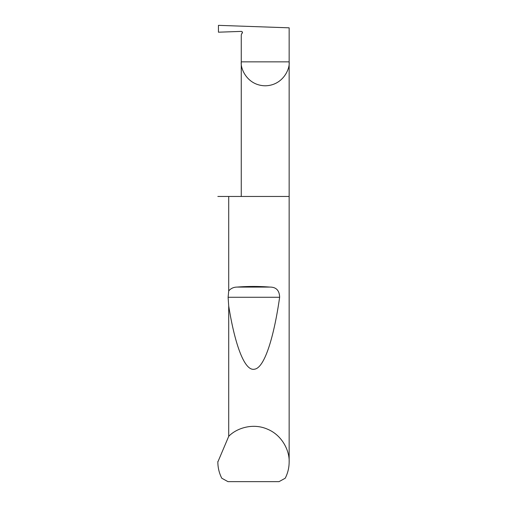 <?xml version="1.0" encoding="UTF-8"?>
<svg xmlns="http://www.w3.org/2000/svg" width="507" height="507" viewBox="0 0 507 507"><rect width="100%" height="100%" fill="white"/><g stroke="black" fill="none" stroke-linecap="round" stroke-linejoin="round"><path stroke-width="0.76" d="M289.148 461.972C289.129 467.701 287.818 473.12 285.226 478.228L279.021 481.65L227.979 481.65L221.774 478.228C219.182 473.12 217.871 467.701 217.852 461.972L228.708 436.356C235.977 428.599 252.378 422.553 267.411 429.15C282.602 435.361 289.668 451.357 289.148 461.972L289.148 61.854L241.262 61.854L241.262 34.888L242.39 32.194L242.289 33.107A1.141 1.141 0 0 0 241.262 31.396L218.447 32.194L218.447 25.35L289.148 27.822L289.148 61.854C290.112 68.857 282.925 85.474 265.205 85.797C247.479 85.474 240.299 68.857 241.262 61.854L241.262 196.463M228.708 290.948C230.805 288.42 233.594 287.133 237.073 287.082C248.024 286.24 258.976 286.24 269.927 287.082C276.195 287.076 279.433 290.473 279.636 297.26C273.983 336.876 264.559 368.057 254.463 369.204C244.374 371.498 234.69 343.575 228.708 305.943L228.112 297.26L228.708 290.948L228.708 196.463L289.148 196.463M228.708 436.356L228.708 305.943M217.852 461.972L217.852 461.516M228.708 196.463L217.852 196.463M237.073 287.082L269.927 287.082M228.112 297.26L279.636 297.26"/></g></svg>
